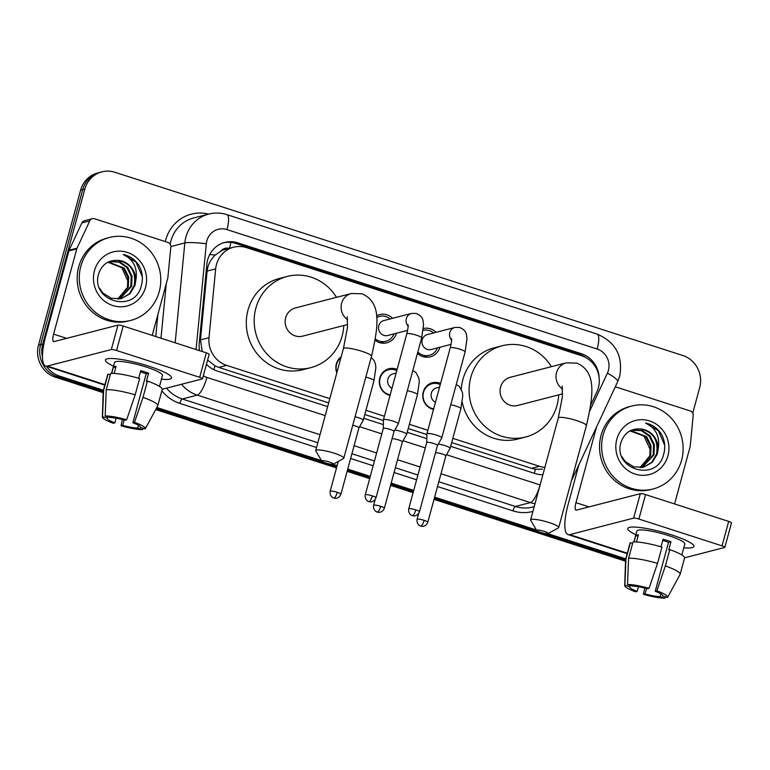 <?xml version="1.0" encoding="UTF-8"?>
<svg xmlns="http://www.w3.org/2000/svg" width="770" height="770" viewBox="0 0 770 770"><rect width="100%" height="100%" fill="white"/><g stroke="black" fill="none" stroke-linecap="round" stroke-linejoin="round"><path stroke-width="1.16" d="M336.817 372.853A13.706 12.994 -104.5 0 1 336.336 363.95A13.706 12.994 -104.5 0 1 341.187 356.77M390.063 395.405A13.706 12.994 -104.5 0 1 379.783 377.974A13.706 12.994 -104.5 0 1 388.908 368.753A13.706 12.994 -104.5 0 1 397.118 369.446M433.51 409.428A13.706 12.994 -104.5 0 1 423.24 391.988A13.706 12.994 -104.5 0 1 432.365 382.777A13.706 12.994 -104.5 0 1 440.565 383.46M396.483 333.227A14.572 13.822 -104.5 0 1 386.838 342.814A14.572 13.822 -104.5 0 1 375.086 340.263M439.93 347.251A14.572 13.822 -104.5 0 1 430.286 356.828A14.572 13.822 -104.5 0 1 417.456 353.363M590.686 405.184L596.885 391.892A25.689 24.361 75.5 0 0 598.396 387.762A25.689 24.361 75.5 0 0 581.514 355.711L246.641 247.651A25.689 24.361 75.5 0 0 233.57 247.237A25.689 24.361 75.5 0 0 215.667 268.884L209.007 337.683A25.689 24.361 75.5 0 0 226.688 365.375L329.81 398.648M229.152 248.373A8.566 8.123 75.5 0 0 220.865 251.107L215.263 255.062C210.595 259.423 207.881 264.764 207.111 271.098L200.46 339.888L202.24 351.534M220.865 251.107A25.689 24.361 -104.5 0 1 225.677 249.278L233.57 247.237M451.682 442.567L531.521 468.333L535.506 469.248L542.552 469.18M207.592 360.033L214.994 365.827L218.776 367.415L328.665 402.874M364.778 414.53L383.422 420.545M408.235 428.543L426.878 434.559M452.827 438.342L539.433 466.293A25.689 24.361 75.5 0 0 544.881 467.371M365.933 410.304L384.394 416.262M409.38 424.318L427.851 430.286M423.423 328.501A14.572 13.822 -104.5 0 1 436.08 332.322M376.569 315.758A14.572 13.822 -104.5 0 1 379.552 314.583A14.572 13.822 -104.5 0 1 392.623 318.299M42.475 357.068A25.689 24.361 -104.5 0 1 42.706 344.075L84.796 189.16L82.698 189.699A25.689 24.361 -104.5 0 1 99.802 172.413A25.689 24.361 -104.5 0 0 82.698 189.699L40.608 344.614L82.698 189.699L80.59 190.248A25.689 24.361 -104.5 0 1 97.694 172.961L101.909 171.874A25.689 24.361 -104.5 0 1 114.971 172.287L682.817 355.519A25.689 24.361 -104.5 0 1 699.699 387.57L692.74 413.172M103.421 390.265L59.598 376.126L57.49 376.665A25.689 24.361 -104.5 0 1 40.608 344.614A25.689 24.361 -104.5 0 0 57.49 376.665L103.199 391.42L57.49 376.665L55.382 377.213A25.689 24.361 -104.5 0 1 38.5 345.162L80.59 190.248M625.558 559.838L434.328 498.267L625.327 559.896A25.689 24.361 -104.5 0 0 625.558 559.963A25.689 24.361 -104.5 0 1 625.327 559.896L623.228 560.435L434.03 499.393M413.423 491.52L390.881 484.243L413.423 491.52M369.975 477.496L347.434 470.229L369.975 477.496M336.827 466.803L156.281 408.543L336.827 466.803M625.519 561.06A25.689 24.361 -104.5 0 1 623.228 560.435M413.124 492.646L390.573 485.369M369.667 478.622L347.126 471.346M336.519 467.929L155.713 409.582M103.161 392.633L55.382 377.213M599.166 378.003A25.689 24.361 75.5 0 0 581.379 353.709L237.853 242.858A25.689 24.361 75.5 0 0 224.792 242.444A25.689 24.361 75.5 0 0 206.889 264.091L199.228 343.208A25.689 24.361 75.5 0 0 199.555 350.668M223.743 242.743A25.689 24.361 -104.5 0 1 235.755 243.407L579.271 354.248A25.689 24.361 -104.5 0 1 586.249 357.819M84.796 189.16A25.689 24.361 -104.5 0 1 101.909 171.874M59.598 376.126A25.689 24.361 -104.5 0 1 46.556 366.328M625.769 558.818L547.817 533.658M536.401 529.981L434.636 497.141M413.731 490.394L391.189 483.117M370.283 476.38L347.732 469.103M337.125 465.677L332.919 464.32M321.504 460.633L156.849 407.503M450.662 446.331L534.986 473.531A25.689 24.361 75.5 0 0 542.898 474.676M206.447 364.268A25.689 24.361 75.5 0 0 216.909 370.899L327.645 406.627M363.758 418.283L383.354 424.607M407.214 432.307L426.801 438.631M603.16 434.858A42.822 40.608 -104.5 0 1 631.679 406.05A42.822 40.608 -104.5 0 1 671.334 418.264A42.822 40.608 -104.5 0 1 681.594 460.171A42.822 40.608 -104.5 0 1 653.085 488.979A42.822 40.608 -104.5 0 1 613.43 476.765A42.822 40.608 -104.5 0 1 603.16 434.858M653.085 488.979L650.977 489.518A42.822 40.608 -104.5 0 1 611.322 477.304A42.822 40.608 -104.5 0 1 601.062 435.406A42.822 40.608 -104.5 0 1 629.571 406.599L631.679 406.05M667.946 455.763A27.922 26.478 -104.5 0 1 635.154 474.099A27.922 26.478 -104.5 0 1 616.809 439.266A27.922 26.478 -104.5 0 1 649.601 420.93A27.922 26.478 -104.5 0 1 667.946 455.763M621.14 441.932C611.996 469.276 656.521 482.655 663.471 454.974C665.732 447.572 664.962 440.498 661.17 433.731C657.253 428.014 652.046 424.443 645.529 423.028C656.021 428.139 660.227 436.811 658.167 449.045A19.356 18.355 -104.5 0 0 640.428 428.938C631.015 428.438 624.586 432.769 621.14 441.932M643.489 467.217L651.641 462.395L656.512 454.165C658.697 440.276 653.335 431.874 640.428 428.938M621.842 456.687L625.307 461.615L633.777 466.87L643.585 467.188L652.315 462.337L657.339 453.944L658.167 449.045M641.785 467.525L653.162 455.022L653.576 444.973L649.197 436.061L641.343 430.68L632.141 430.17M642.219 467.467L654 454.81L654.404 444.762L650.034 435.849L642.113 430.449L632.863 429.987L629.523 431.171M640.043 467.679L649.822 455.888L650.226 445.84L645.857 436.927L630.505 430.738M640.486 467.659L650.66 455.676L651.064 445.618L646.684 436.715L630.909 430.574M629.841 430.834L643.98 436.07L650.602 450.46M664.702 445.358L658.427 430.728L645.529 423.028M671.363 534.803A34.255 5.602 15.2 0 1 692.933 544.573A34.255 5.602 15.2 0 1 683.799 547.749A34.255 5.602 15.2 0 0 693.895 546.498A34.255 5.602 15.2 0 0 671.363 534.803A34.255 5.602 15.2 0 0 629.591 527.363A34.255 5.602 15.2 0 0 635.866 534.726A34.255 5.602 15.2 0 1 627.781 528.538A34.255 5.602 15.2 0 1 671.363 534.803M615.143 387.156A4.283 4.062 75.5 0 1 616.895 387.3L690.238 410.968A4.283 4.062 75.5 0 1 693.183 415.588L690.228 446.061A4.283 4.062 75.5 0 1 690.103 446.783L674.568 503.946M578.925 464.724L568.058 504.725A34.255 9.317 -72.1 0 0 568.068 534.601A34.255 9.317 -72.1 0 0 569.723 534.621L633.662 518.114L640.313 493.657L576.374 510.154A8.566 2.329 107.9 0 1 575.96 510.154A8.566 2.329 107.9 0 1 575.95 502.685L596.49 427.119M684.597 557.807L724.647 547.47A4.283 0.703 -164.8 0 0 724.859 547.326A4.283 0.703 -164.8 0 0 722.039 545.863L728.68 521.406A4.283 0.703 15.2 0 1 731.5 522.869L724.859 547.326M640.313 493.657A4.283 0.703 15.2 0 1 645.549 494.581L638.898 519.038L722.039 545.863M638.898 519.038A4.283 0.703 -164.8 0 0 633.662 518.114M645.549 494.581L728.68 521.406M662.778 540.434A17.133 2.801 -164.8 0 1 664.77 541.05A17.133 2.801 -164.8 0 1 668.524 542.359L655.241 591.283A17.133 2.801 15.2 0 1 662.749 595.826A17.133 2.801 15.2 0 1 662.72 595.893L662.758 595.749M660.833 593.834L660.092 596.567A17.133 2.801 15.2 0 1 645.048 593.911L646.511 588.511M661.035 546.816L663.105 539.202A24.832 4.062 15.2 0 1 667.138 540.444A24.832 4.062 15.2 0 1 670.949 541.734L668.735 549.886L669.804 549.616A28.259 4.62 15.2 0 1 684.568 557.971L680.141 574.285A28.259 4.62 15.2 0 1 680.074 574.449L667.657 597.299A22.263 3.638 15.2 0 1 667.551 597.453L662.72 595.893M633.903 541.926L636.877 531.011A24.832 4.062 15.2 0 1 668.476 535.545A24.832 4.062 15.2 0 1 684.809 544.034L681.845 554.949M636.482 541.974L638.426 534.842A24.832 4.062 15.2 0 0 635.789 535.525L634.057 541.926M638.465 586.721L637.204 591.379L635.587 591.803A22.263 3.638 15.2 0 1 624.711 585.633L625.567 559.636A28.259 4.62 15.2 0 1 625.596 559.463L630.024 543.158A28.259 4.62 15.2 0 1 630.399 542.648L625.962 558.953L624.894 585.21L629.716 586.769L630.101 585.364M632.642 543.37L630.399 542.648M633.027 541.965A28.259 4.62 15.2 0 1 661.959 547.085L657.522 563.39L649.014 588.328L647.397 588.752A17.133 2.801 15.2 0 0 632.343 586.095L627.521 584.536L628.599 558.279L633.027 541.965M625.596 559.463A28.259 4.62 15.2 0 1 625.962 558.953M628.599 558.279A28.259 4.62 15.2 0 1 657.522 563.39M644.683 588.039L643.431 594.334L645.048 593.911M660.092 596.567L664.914 598.126L665.617 596.827M664.914 598.126A22.263 3.638 15.2 0 1 643.431 594.334M627.521 584.536A22.263 3.638 15.2 0 1 649.014 588.328M637.204 591.379A17.133 2.801 15.2 0 1 629.687 586.836A17.133 2.801 15.2 0 1 629.716 586.769M655.241 591.283L656.858 590.86L665.367 565.921L669.804 549.616M665.367 565.921A28.259 4.62 15.2 0 1 680.141 574.285M656.858 590.86A22.263 3.638 15.2 0 1 667.657 597.299M668.524 542.359L670.949 541.734M635.789 535.525L638.041 536.247M80.811 266.314A42.822 40.608 -104.5 0 1 109.321 237.506A42.822 40.608 -104.5 0 1 148.976 249.711A42.822 40.608 -104.5 0 1 159.246 291.618A42.822 40.608 -104.5 0 1 130.727 320.426A42.822 40.608 -104.5 0 1 91.081 308.212A42.822 40.608 -104.5 0 1 80.811 266.314M130.727 320.426L128.629 320.975A42.822 40.608 -104.5 0 1 88.974 308.76A42.822 40.608 -104.5 0 1 78.704 266.853A42.822 40.608 -104.5 0 1 107.223 238.046L109.321 237.506M145.597 287.22A27.922 26.478 -104.5 0 1 112.805 305.546A27.922 26.478 -104.5 0 1 94.46 270.713A27.922 26.478 -104.5 0 1 127.252 252.387A27.922 26.478 -104.5 0 1 145.597 287.22M98.791 273.379C89.647 300.724 134.163 314.112 141.112 286.421C143.384 279.029 142.614 271.945 138.821 265.188C134.904 259.461 129.687 255.89 123.181 254.475C133.672 259.596 137.878 268.268 135.809 280.501A19.356 18.355 -104.5 0 0 118.07 260.385C108.657 259.885 102.227 264.216 98.791 273.379M121.14 298.664L129.293 293.842L134.153 285.612C136.348 271.733 130.987 263.321 118.07 260.385M99.494 288.144L102.949 293.062L111.419 298.317L121.236 298.644L129.966 293.793L134.991 285.4L135.809 280.501M119.437 298.972L130.813 286.478L131.218 276.42L126.848 267.517L118.994 262.137L109.792 261.627M119.86 298.914L131.651 286.257L132.055 276.209L127.676 267.296L119.764 261.896L110.514 261.434L107.174 262.618M117.695 299.126L127.474 287.335L127.878 277.287L123.498 268.374L108.156 262.185M118.128 299.106L128.311 287.123L128.715 277.075L124.336 268.162L108.56 262.031M107.993 262.252L121.814 267.71L128.253 281.907M142.344 276.805L136.078 262.185L123.181 254.475M544.284 531.387A5.996 0.982 -164.8 0 0 536.7 530.472A5.996 0.982 -164.8 0 0 540.598 532.34A5.996 0.982 -164.8 0 0 548.105 533.572A5.996 0.982 -164.8 0 0 544.284 531.387M536.7 530.472L530.703 520.327A14.563 2.377 15.2 0 1 530.607 519.894A14.563 2.377 15.2 0 1 549.135 522.56A14.563 2.377 15.2 0 1 558.712 527.527A14.563 2.377 15.2 0 1 558.414 527.854L548.105 533.572M562.167 386.097L562.331 397.06L558.298 417.975A14.563 2.377 -164.8 0 1 576.826 420.641A14.563 2.377 -164.8 0 1 586.403 425.608C593.41 395.52 596.817 371.602 576.817 363.113L566.21 362.853L510.279 377.29A14.563 13.802 75.5 0 0 500.577 387.089A14.563 13.802 75.5 0 0 504.071 401.334A14.563 13.802 75.5 0 0 517.556 405.492L562.572 393.865M558.683 394.866A47.105 44.67 -104.5 0 1 557.047 405.309A47.105 44.67 -104.5 0 1 525.689 436.994A47.105 44.67 -104.5 0 1 482.068 423.567A47.105 44.67 -104.5 0 1 470.778 377.473A47.105 44.67 -104.5 0 1 502.136 345.778A47.105 44.67 -104.5 0 1 551.407 366.674M461.297 389.129A47.105 44.67 -104.5 0 1 462.886 379.504A47.105 44.67 -104.5 0 1 494.244 347.819L502.136 345.778M525.689 436.994L517.796 439.035A47.105 44.67 -104.5 0 1 462.26 402.412M329.387 462.048A5.996 0.982 -164.8 0 0 321.793 461.134A5.996 0.982 -164.8 0 0 325.7 463.001A5.996 0.982 -164.8 0 0 333.208 464.233A5.996 0.982 -164.8 0 0 329.387 462.048M321.793 461.134L315.796 450.989A14.563 2.377 15.2 0 1 315.71 450.556A14.563 2.377 15.2 0 1 334.228 453.212A14.563 2.377 15.2 0 1 343.805 458.189A14.563 2.377 15.2 0 1 343.507 458.516L333.208 464.233M347.26 316.759L347.434 327.712L343.401 348.637A14.563 2.377 -164.8 0 1 361.919 351.293A14.563 2.377 -164.8 0 1 371.496 356.269C378.503 326.182 381.91 302.254 361.91 293.765L351.312 293.505L295.372 307.952A14.563 13.802 75.5 0 0 285.68 317.74A14.563 13.802 75.5 0 0 289.173 331.995A14.563 13.802 75.5 0 0 302.649 336.144L347.665 324.526M343.786 325.527A47.105 44.67 -104.5 0 1 342.15 335.97A47.105 44.67 -104.5 0 1 310.782 367.656A47.105 44.67 -104.5 0 1 267.171 354.219A47.105 44.67 -104.5 0 1 255.871 308.125A47.105 44.67 -104.5 0 1 287.239 276.44A47.105 44.67 -104.5 0 1 336.509 297.336M310.782 367.656L302.889 369.696A47.105 44.67 -104.5 0 1 259.269 356.26A47.105 44.67 -104.5 0 1 247.978 310.166A47.105 44.67 -104.5 0 1 279.346 278.48L287.239 276.44M433.625 332.958A12.849 12.185 75.5 0 0 423.221 330.34M451.528 338.704C451.326 339.454 452.433 338.261 450.238 347.847A7.71 1.261 -164.8 0 1 459.603 349.118A7.71 1.261 -164.8 0 1 460.046 349.253A7.71 1.261 -164.8 0 1 465.119 351.89L466.995 338.839L466.61 335.499C466.235 331.793 463.858 329.108 459.478 327.433L454.926 327.452L427.35 334.575A7.71 7.305 75.5 0 0 424.058 347.299A7.71 7.305 75.5 0 0 431.2 349.503L451.056 344.373M437.485 445.435L441.749 437.88A7.71 1.261 -164.8 0 0 441.768 437.822A7.71 1.261 -164.8 0 0 436.696 435.194A7.71 1.261 -164.8 0 0 427.273 433.529A7.71 1.261 -164.8 0 0 426.898 433.789A7.71 1.261 -164.8 0 0 426.888 433.837L426.744 442.519A5.563 0.914 -164.8 0 0 426.744 442.538M437.476 445.455A5.563 0.914 -164.8 0 0 437.485 445.416A5.563 0.914 -164.8 0 0 433.828 443.52A5.563 0.914 -164.8 0 0 427.023 442.317A5.563 0.914 -164.8 0 0 426.744 442.5L408.716 508.874C408.042 513.927 411.931 515.659 411.45 515.236L412.374 515.63A5.563 1.511 107.9 0 0 412.643 515.63A5.563 1.511 -72.1 0 0 415.79 509.884A5.563 0.914 -164.8 0 0 408.716 508.874M417.821 352.034A12.849 12.185 75.5 0 0 429.323 355.288A12.849 12.185 75.5 0 0 437.476 347.876M390.178 318.934A12.849 12.185 75.5 0 0 379.456 316.393A12.849 12.185 75.5 0 0 376.713 317.49M408.081 324.69C407.879 325.44 408.976 324.237 406.791 333.824A7.71 1.261 -164.8 0 1 416.147 335.094A7.71 1.261 -164.8 0 1 416.599 335.239A7.71 1.261 -164.8 0 1 421.671 337.866L423.539 324.825L423.154 321.475C422.778 317.769 420.41 315.084 416.031 313.409L411.469 313.438L383.893 320.551A7.71 7.305 75.5 0 0 380.611 333.285A7.71 7.305 75.5 0 0 387.753 335.479L407.6 330.359M394.028 431.421L398.302 423.856A7.71 1.261 -164.8 0 0 398.321 423.808A7.71 1.261 -164.8 0 0 393.249 421.171A7.71 1.261 -164.8 0 0 383.826 419.506A7.71 1.261 -164.8 0 0 383.441 419.766A7.71 1.261 -164.8 0 0 383.431 419.814L383.287 428.495A5.563 0.914 -164.8 0 1 383.296 428.476A5.563 0.914 -164.8 0 1 383.566 428.293A5.563 0.914 -164.8 0 1 390.38 429.496A5.563 0.914 -164.8 0 1 394.038 431.402A5.563 0.914 -164.8 0 1 394.019 431.431M375.317 338.867A12.849 12.185 75.5 0 0 385.876 341.274A12.849 12.185 75.5 0 0 394.028 333.862M440.248 384.625A12.849 12.185 75.5 0 0 432.047 383.739A12.849 12.185 75.5 0 0 423.49 392.382A12.849 12.185 75.5 0 0 433.674 408.822M439.574 387.098L436.494 387.897A7.71 7.305 75.5 0 0 435.445 402.306M445.83 455.917A5.563 0.914 -164.8 0 0 445.849 455.878L450.113 448.333A7.71 1.261 -164.8 0 0 450.132 448.284A7.71 1.261 -164.8 0 0 445.06 445.657A7.71 1.261 -164.8 0 0 438.265 444.049M427.812 522.253C425.8 527.017 421.469 526.478 422.075 526.343L420.738 526.083A5.563 1.511 107.9 0 0 421.007 526.093A5.563 1.511 -72.1 0 0 424.155 520.347A5.563 0.914 -164.8 0 1 427.812 522.253L445.849 455.878A5.563 0.914 -164.8 0 0 442.182 453.982A5.563 0.914 -164.8 0 0 435.493 452.75M396.8 370.601A12.849 12.185 75.5 0 0 388.6 369.716A12.849 12.185 75.5 0 0 380.043 378.359A12.849 12.185 75.5 0 0 390.226 394.808M396.127 373.084L393.037 373.873A7.71 7.305 75.5 0 0 391.997 388.282M384.365 508.229C382.353 512.993 378.012 512.454 378.619 512.319L377.281 512.069A5.563 1.511 107.9 0 0 377.55 512.069A5.563 1.511 -72.1 0 0 380.707 506.323A5.563 0.914 -164.8 0 1 384.365 508.229L402.392 441.855A5.563 0.914 -164.8 0 1 402.383 441.893L406.656 434.319A7.71 1.261 -164.8 0 0 406.675 434.27A7.71 1.261 -164.8 0 0 401.613 431.633A7.71 1.261 -164.8 0 0 394.817 430.026M402.392 441.855A5.563 0.914 -164.8 0 0 398.735 439.959A5.563 0.914 -164.8 0 0 392.046 438.727M340.908 357.781A12.849 12.185 75.5 0 0 336.596 364.335A12.849 12.185 75.5 0 0 336.942 372.401M358.945 427.86L363.209 420.295A7.71 1.261 -164.8 0 0 363.228 420.247A7.71 1.261 -164.8 0 0 358.156 417.619A7.71 1.261 -164.8 0 0 355.066 416.734M358.936 427.87A5.563 0.914 -164.8 0 0 358.945 427.841A5.563 0.914 -164.8 0 0 355.288 425.935A5.563 0.914 -164.8 0 0 352.756 425.233M149.014 366.25A34.255 5.602 15.2 0 1 170.574 376.02A34.255 5.602 15.2 0 1 161.44 379.206A34.255 5.602 15.2 0 0 171.546 377.954A34.255 5.602 15.2 0 0 149.014 366.25A34.255 5.602 15.2 0 0 107.242 358.81A34.255 5.602 15.2 0 0 113.508 366.183A34.255 5.602 15.2 0 1 105.432 359.985A34.255 5.602 15.2 0 1 149.014 366.25M77.019 248.19A4.283 4.062 75.5 0 0 76.769 248.883L68.877 250.914A4.283 4.062 -104.5 0 1 69.127 250.231L77.019 248.19L89.772 220.874A4.283 4.062 75.5 0 1 94.546 218.757L167.879 242.415A4.283 4.062 75.5 0 1 170.825 247.035L167.879 277.508A4.283 4.062 75.5 0 1 167.745 278.239L152.219 335.393M68.877 250.914L45.709 336.172A34.255 9.317 -72.1 0 0 45.719 366.058A34.255 9.317 -72.1 0 0 47.374 366.068L111.313 349.561L117.954 325.104L54.015 341.611A8.566 2.329 107.9 0 1 53.602 341.601A8.566 2.329 107.9 0 1 53.602 334.132L76.769 248.883M69.127 250.231L81.88 222.915A4.283 4.062 -104.5 0 1 84.479 220.72L92.371 218.69M162.239 389.254L202.289 378.917A4.283 0.703 -164.8 0 0 202.5 378.773A4.283 0.703 -164.8 0 0 199.69 377.319L206.331 352.853A4.283 0.703 15.2 0 1 209.151 354.315L202.5 378.773M117.954 325.104A4.283 0.703 15.2 0 1 123.19 326.028L116.549 350.485L199.69 377.319M116.549 350.485A4.283 0.703 -164.8 0 0 111.313 349.561M123.19 326.028L206.331 352.853M140.419 371.881A17.133 2.801 -164.8 0 1 142.421 372.507A17.133 2.801 -164.8 0 1 146.175 373.816L132.883 422.73A17.133 2.801 15.2 0 1 140.4 427.273A17.133 2.801 15.2 0 1 140.371 427.34L140.41 427.196M138.484 425.281L137.743 428.024A17.133 2.801 15.2 0 1 122.69 425.367L124.163 419.958M138.687 378.262L140.756 370.659A24.832 4.062 15.2 0 1 144.789 371.891A24.832 4.062 15.2 0 1 148.6 373.19L146.377 381.342L147.445 381.063A28.259 4.62 15.2 0 1 162.22 389.428L157.783 405.732A28.259 4.62 15.2 0 1 157.715 405.896L145.299 428.755A22.263 3.638 15.2 0 1 145.193 428.9L140.371 427.34M111.554 373.373L114.518 362.458A24.832 4.062 15.2 0 1 146.117 367.001A24.832 4.062 15.2 0 1 162.451 375.481L159.486 386.396M114.133 373.431L116.068 366.289A24.832 4.062 15.2 0 0 113.44 366.972L111.698 373.373M116.116 418.177L114.855 422.836L113.228 423.25A22.263 3.638 15.2 0 1 102.362 417.08L103.218 391.093A28.259 4.62 15.2 0 1 103.238 390.91L107.675 374.605A28.259 4.62 15.2 0 1 108.041 374.095L103.613 390.409L102.545 416.666L107.367 418.226L107.742 416.82M110.293 374.826L108.041 374.095M110.678 373.421A28.259 4.62 15.2 0 1 139.601 378.532L135.173 394.837L126.655 419.785L125.038 420.199A17.133 2.801 15.2 0 0 109.995 417.542L105.172 415.983L106.241 389.726L110.678 373.421M103.238 390.91A28.259 4.62 15.2 0 1 103.613 390.409M106.241 389.726A28.259 4.62 15.2 0 1 135.173 394.837M122.324 419.486L121.073 425.781L122.69 425.367M137.743 428.024L142.566 429.583L143.268 428.274M142.566 429.583A22.263 3.638 15.2 0 1 121.073 425.781M105.172 415.983A22.263 3.638 15.2 0 1 126.655 419.785M114.855 422.836A17.133 2.801 15.2 0 1 107.338 418.293A17.133 2.801 15.2 0 1 107.367 418.226M132.883 422.73L134.5 422.316L143.018 397.368L147.445 381.063M143.018 397.368A28.259 4.62 15.2 0 1 157.783 405.732M134.5 422.316A22.263 3.638 15.2 0 1 145.299 428.755M146.175 373.816L148.6 373.19M113.44 366.972L115.693 367.694M209.738 254.504A25.689 2.926 5.5 0 1 215.263 255.062M534.245 473.3A25.689 6.988 -72.1 0 0 535.506 469.248M213.8 369.658A25.689 6.988 -72.1 0 0 214.994 365.827M229.489 248.296A25.689 6.988 -72.1 0 0 230.856 242.377M531.521 468.333L539.433 466.293M218.776 367.415L226.688 365.375M200.46 339.888L209.007 337.683M207.111 271.098L215.667 268.884M38.5 345.162L42.706 344.075M579.271 354.248L581.379 353.709M589.743 410.988L607.395 373.161A17.133 16.247 75.5 0 0 608.406 370.409A17.133 16.247 75.5 0 0 597.154 349.041L226.958 229.585A17.133 16.247 75.5 0 0 206.841 240.837A17.133 16.247 75.5 0 0 206.312 243.744L196.071 349.542M607.395 373.161A17.133 3.561 25 0 1 617.656 381.766L619.677 376.261C623.219 356.183 615.711 342.13 597.145 334.103A17.133 4.659 107.9 0 1 597.154 349.041M175.165 342.794L184.829 242.945A34.255 32.484 -104.5 0 1 185.888 237.131A34.255 32.484 -104.5 0 1 208.699 214.089L193.703 217.958A34.255 32.484 75.5 0 0 170.892 241A34.255 32.484 75.5 0 0 170.18 244.244M170.853 246.554L184.829 242.945A17.133 1.944 5.5 0 1 206.312 243.744M532.907 511.415A38.538 36.546 -104.5 0 1 512.964 510.885L437.514 486.544M416.608 479.797L394.067 472.52M373.161 465.773L350.619 458.497M316.537 447.505L179.824 403.393A38.538 36.546 -104.5 0 1 161.844 390.804M155.761 336.538L157.888 314.516M165.28 241.578A38.538 36.546 -104.5 0 1 208.603 214.108M535.006 503.715A34.255 32.484 -104.5 0 1 530.386 502.598L515.38 506.468A34.255 32.484 75.5 0 0 532.811 507.026L534.207 506.66M166.262 283.707L160.988 338.222M320.012 434.713L197.245 395.106L182.249 398.976L317.837 442.721M203.319 375.76A17.133 16.247 75.5 0 0 206.938 377.435A17.133 4.659 107.9 0 1 197.245 395.106A34.255 32.484 -104.5 0 1 181.547 384.278M166.551 388.147A34.255 32.484 75.5 0 0 182.249 398.976A4.283 1.165 -72.1 0 0 179.824 403.393M446.494 454.733L540.078 484.936A17.133 4.659 107.9 0 1 530.386 502.598L440.989 473.752M420.083 467.005L397.541 459.738M376.636 452.991L354.094 445.714M351.909 453.722L374.461 460.999M395.366 467.746L417.908 475.013M438.813 481.76L515.38 506.468A4.283 1.165 -72.1 0 0 512.964 510.885M206.938 377.435L325.2 415.598M359.6 426.695L381.833 433.866M403.047 440.719L425.281 447.89M597.145 334.103L226.958 214.647A17.133 4.659 107.9 0 1 226.958 229.585M235.755 243.407L237.853 242.858M569.723 534.621L627.3 553.197M575.95 502.685L589.012 506.891M566.21 362.853A14.563 13.802 75.5 0 0 556.518 372.651A14.563 13.802 75.5 0 0 562.581 389.1M351.312 293.505A14.563 13.802 75.5 0 0 341.62 303.303A14.563 13.802 75.5 0 0 347.684 319.762M412.374 515.63L413.711 515.881C413.105 516.015 417.436 516.554 419.458 511.79A5.563 0.914 -164.8 0 0 415.79 509.884M454.926 327.452A7.71 7.305 75.5 0 0 451.586 340.128M372.343 495.87A5.563 1.511 -72.1 0 1 369.196 501.607A5.563 1.511 107.9 0 1 368.926 501.607L370.264 501.867C369.658 501.992 373.989 502.531 376.01 497.767A5.563 0.914 -164.8 0 0 372.343 495.87A5.563 0.914 -164.8 0 0 365.259 494.85L383.296 428.476M411.469 313.438A7.71 7.305 75.5 0 0 408.129 326.105M456.254 384.519L459.392 386.53L462.385 392.267L462.77 395.616L460.893 408.658A7.71 1.261 -164.8 0 0 455.821 406.031A7.71 1.261 -164.8 0 0 455.378 405.886A7.71 1.261 -164.8 0 0 450.768 404.712M424.155 520.347A5.563 0.914 -164.8 0 0 417.07 519.327L418.649 513.513M412.807 370.495L415.944 372.507L418.928 378.243L419.313 381.593L417.446 394.644A7.71 1.261 -164.8 0 0 412.374 392.007A7.71 1.261 -164.8 0 0 411.931 391.863A7.71 1.261 -164.8 0 0 407.311 390.698M380.707 506.323A5.563 0.914 -164.8 0 0 373.623 505.312L375.202 499.489M337.25 492.309A5.563 1.511 -72.1 0 1 334.103 498.046A5.563 1.511 107.9 0 1 333.833 498.046L335.171 498.306C334.565 498.44 338.896 498.97 340.918 494.205A5.563 0.914 -164.8 0 0 337.25 492.309A5.563 0.914 -164.8 0 0 330.166 491.289L338.29 461.413M371.188 357.424L374.114 360.581L375.481 364.229L375.866 367.569L373.989 380.621A7.71 1.261 -164.8 0 0 368.926 377.993A7.71 1.261 -164.8 0 0 368.474 377.849A7.71 1.261 -164.8 0 0 365.837 377.108M47.374 366.068L104.941 384.644M53.602 334.132L66.653 338.348M89.772 220.874L81.88 222.915M226.958 214.647C220.913 212.732 214.82 212.539 208.699 214.089M571.379 480.904L617.656 381.766M568.068 534.601L627.165 553.678M558.298 417.975L530.607 519.894M586.403 425.608L558.712 527.527M343.401 348.637L315.71 450.556M371.496 356.269L343.805 458.189M450.238 347.847L426.898 433.789M429.323 355.288L423.529 356.789M465.119 351.89L441.768 437.822M419.458 511.79L437.485 445.416M379.456 316.393L376.684 317.105M406.791 333.824L383.441 419.766M385.876 341.274L380.082 342.766M421.671 337.866L398.321 423.808M376.01 497.767L394.038 431.402M365.259 494.85C364.595 499.903 368.474 501.645 368.002 501.212L368.926 501.607M432.047 383.739L428.197 384.731M460.893 408.658L450.132 448.284M417.07 519.327C416.406 524.38 420.285 526.122 419.814 525.698L420.738 526.083M388.6 369.716L384.75 370.707M417.446 394.644L406.675 434.27M373.623 505.312C372.95 510.366 376.838 512.098 376.366 511.675L377.281 512.069M373.989 380.621L363.228 420.247M340.918 494.205L358.945 427.841M330.166 491.289C329.502 496.342 333.381 498.084 332.909 497.651L333.833 498.046M45.719 366.058L104.816 385.125"/></g></svg>
